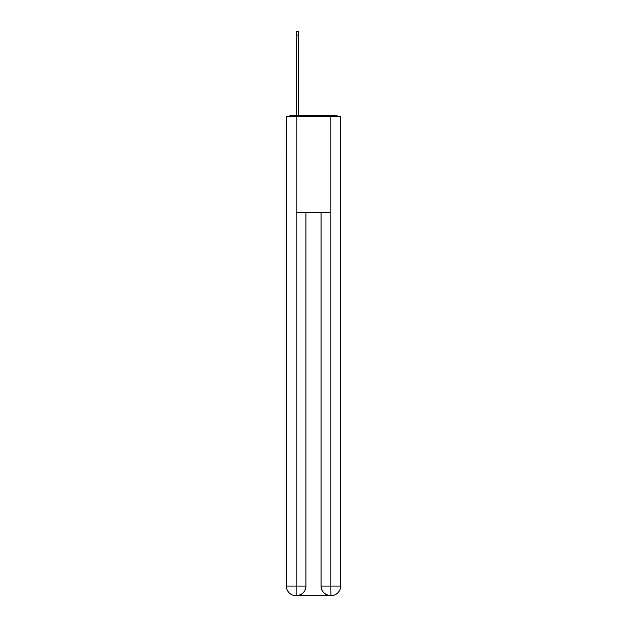 <?xml version="1.0" encoding="UTF-8"?>
<svg xmlns="http://www.w3.org/2000/svg" width="627" height="627" viewBox="0 0 627 627"><rect width="100%" height="100%" fill="white"/><g stroke="black" fill="none" stroke-linecap="round" stroke-linejoin="round"><path stroke-width="0.94" d="M340.649 191.235L340.649 123.832M286.351 155.614L286.351 123.832M286.108 155.614L286.351 191.235M338.212 116.481A3.198 3.198 0 0 0 336.103 115.681L290.897 115.681A3.198 3.198 0 0 0 288.788 116.481M290.897 115.681L296.493 115.681L296.493 31.35L298.57 31.35L298.57 115.681L301.038 115.681M325.962 115.681L336.103 115.681M296.171 116.481L286.351 116.481L286.351 586.065A9.585 9.585 0 0 0 295.928 595.65L330.672 595.65A9.585 9.585 0 0 1 321.087 586.065L321.087 212.318L321.087 586.065C321.573 591.716 324.77 594.913 330.672 595.65L331.072 595.65A9.585 9.585 0 0 0 340.649 586.065L340.649 116.481L296.171 116.481L296.171 212.318L330.829 212.318L330.829 116.481M305.913 212.318L305.913 586.065A9.585 9.585 0 0 1 296.328 595.65C302.253 595.031 305.451 591.833 305.913 586.065L305.913 212.318M321.087 586.065L330.829 586.065L330.907 595.65M286.351 586.065A9.585 9.585 0 0 0 295.928 595.65A9.585 9.585 0 0 1 286.351 586.065L296.171 586.065L296.171 595.65M305.913 586.065L296.171 586.065L296.171 212.318M330.829 212.318L330.829 586.065L340.649 586.065M296.493 35.026L298.57 35.026"/></g></svg>
